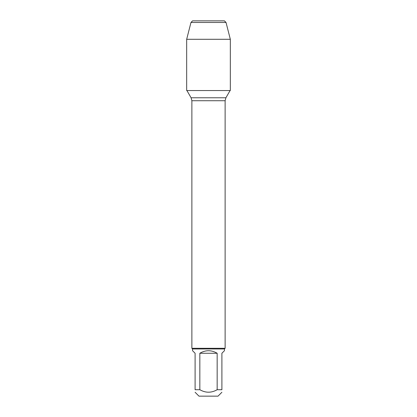 <?xml version="1.0" encoding="UTF-8"?>
<svg xmlns="http://www.w3.org/2000/svg" width="417" height="417" viewBox="0 0 417 417"><rect width="100%" height="100%" fill="white"/><g stroke="black" fill="none" stroke-linecap="round" stroke-linejoin="round"><path stroke-width="0.63" d="M199.842 353.256L217.158 353.256C211.388 349.884 205.612 349.884 199.842 353.256L199.842 389.718C205.617 393.028 211.388 393.028 217.158 389.718L221.901 389.718C221.901 393.028 221.901 393.028 221.901 389.718L221.901 353.256L224.455 350.707L224.455 348.972L192.545 348.972L191.877 348.304L191.877 100.726L191.09 97.776L186.915 90.546M191.877 348.304L225.123 348.304L225.123 100.726L191.877 100.726M221.901 392.267L218.023 396.15L198.977 396.15L195.099 392.267M217.158 389.718L217.158 353.256M199.842 389.718L195.099 389.718C195.099 393.028 195.099 393.028 195.099 389.718L195.099 353.256L192.545 350.707L192.545 348.972M190.97 22.461L226.03 22.461L224.424 20.85L192.576 20.85L190.97 22.461L186.675 39.292L186.675 90.546L230.325 90.546L230.325 39.292L186.675 39.292L190.97 22.461L192.576 20.85L201.531 20.85M226.03 22.461L230.325 39.292M191.09 97.776L225.91 97.776L230.085 90.546M225.123 100.726L225.91 97.776M224.455 348.972L225.123 348.304"/></g></svg>
